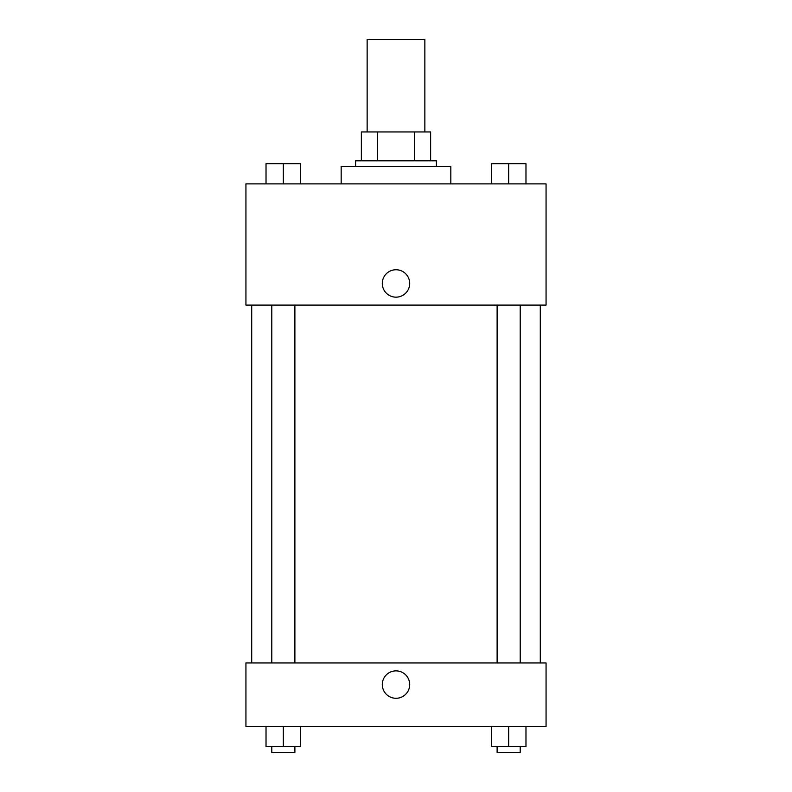 <?xml version="1.0" encoding="UTF-8"?>
<svg xmlns="http://www.w3.org/2000/svg" width="792" height="792" viewBox="0 0 792 792"><rect width="100%" height="100%" fill="white"/><g stroke="black" fill="none" stroke-linecap="round" stroke-linejoin="round"><path stroke-width="1.19" d="M424.858 131.947L424.858 39.6L367.142 39.6L367.142 131.947M377.388 160.806L377.388 131.947L361.37 131.947L361.37 160.806L361.37 131.947M377.388 131.947L430.63 131.947L430.63 160.806M414.612 160.806L414.612 131.947M355.598 166.577L355.598 160.806L436.402 160.806L436.402 166.577M450.826 183.893L450.826 166.577L341.174 166.577L341.174 183.893M245.936 183.893L546.064 183.893L546.064 305.098L245.936 305.098L245.936 183.893M382.288 283.457A13.711 13.711 0 0 1 402.851 271.587A13.711 13.711 0 0 1 402.851 295.327A13.711 13.711 0 0 1 382.288 283.457M245.936 662.944L546.064 662.944L546.064 726.432L245.936 726.432L245.936 662.944M396 698.287A13.711 13.711 0 0 1 384.13 677.724A13.711 13.711 0 0 1 407.87 677.724A13.711 13.711 0 0 1 396 698.287M491.347 726.432L491.347 746.628L525.977 746.628L525.977 726.432L525.977 746.628M508.662 746.628L508.662 726.432M520.205 746.628L520.205 752.4L497.119 752.4L497.119 746.628M266.023 726.432L266.023 746.628L300.653 746.628L300.653 726.432L300.653 746.628M283.338 746.628L283.338 726.432M294.881 746.628L294.881 752.4L271.795 752.4L271.795 746.628M491.347 183.893L491.347 163.687L525.977 163.687L525.977 183.893L525.977 163.687M508.662 183.893L508.662 163.687M520.205 163.687L497.119 163.687M266.023 183.893L266.023 163.687L300.653 163.687L300.653 183.893L300.653 163.687M283.338 183.893L283.338 163.687M294.881 163.687L271.795 163.687M540.293 662.944L540.293 305.098M251.708 662.944L251.708 305.098M497.119 305.098L497.119 662.944M520.205 305.098L520.205 662.944M294.881 662.944L294.881 305.098M271.795 662.944L271.795 305.098"/></g></svg>
